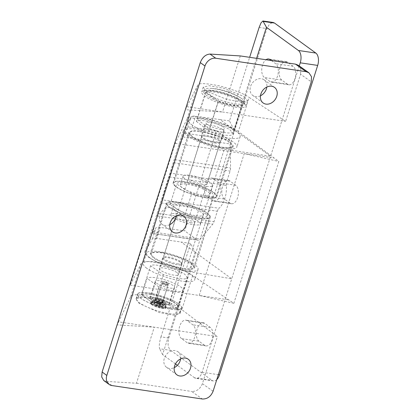 <?xml version="1.0" encoding="UTF-8"?>
<svg xmlns="http://www.w3.org/2000/svg" width="420" height="420" viewBox="0 0 420 420"><rect width="100%" height="100%" fill="white"/><g stroke="black" fill="none" stroke-linecap="round" stroke-linejoin="round"><path stroke-width="0.32" stroke-dasharray="2.1 1.58" d="M180.579 358.916A9.644 7.702 126 0 0 177.912 351.724A9.644 7.702 126 0 0 164.309 358.349A9.644 7.702 126 0 0 166.577 367.332A9.644 7.702 126 0 0 174.237 367.642M260.479 95.776A9.644 7.702 -54 0 1 252.819 95.466A9.644 7.702 -54 0 1 250.551 86.483A9.644 7.702 -54 0 1 264.149 79.858A9.644 7.702 -54 0 1 266.821 87.045M169.775 224.632A9.644 7.702 -54 0 1 162.109 224.322A9.644 7.702 -54 0 1 159.847 215.339A9.644 7.702 -54 0 1 173.444 208.714A9.644 7.702 -54 0 1 176.111 215.901M242.807 101.782A23.147 5.355 -162.4 0 1 245.837 105.95A23.147 5.355 -162.4 0 1 228.832 105.914A23.147 5.355 -162.4 0 1 204.74 96.122A23.147 5.355 -162.4 0 1 201.71 91.954A23.147 5.355 -162.4 0 1 218.715 91.99A23.147 5.355 -162.4 0 1 242.807 101.782M244.414 96.721L247.527 100.616L241.647 102.081L226.968 99.487L206.346 91.056L203.233 87.161L209.118 85.696L223.792 88.289L244.414 96.721M178.694 303.896A23.147 5.355 -162.4 0 1 181.724 308.065A23.147 5.355 -162.4 0 1 164.719 308.028A23.147 5.355 -162.4 0 1 140.627 298.231A23.147 5.355 -162.4 0 1 137.597 294.068A23.147 5.355 -162.4 0 1 154.602 294.1A23.147 5.355 -162.4 0 1 178.694 303.896M177.088 308.963L180.028 313.399L174.027 315.236L159.374 312.575L139.02 303.298L136.08 298.862L142.081 297.024L156.734 299.681L177.088 308.963M141.409 294.683A19.478 4.505 -162.4 0 1 156.555 295.491A19.478 4.505 -162.4 0 1 175.681 303.445A19.478 4.505 -162.4 0 1 178.227 306.957A19.478 4.505 -162.4 0 1 154.119 303.907L141.409 294.683L150.565 265.823C151.578 264.458 156.618 264.752 165.685 266.711C175.177 269.383 181.582 271.945 184.9 274.391L187.499 277.73L184.81 278.954L178.322 278.581L163.396 274.654L150.565 265.823M196.371 121.427L208.95 131.05L223.813 135.172L230.323 135.476L233.074 134.069L230.575 130.394C227.335 127.722 220.988 124.976 211.538 122.157C202.498 120.13 197.442 119.889 196.371 121.427L205.522 92.568L218.232 101.798A19.478 4.505 17.6 0 0 242.34 104.843A19.478 4.505 17.6 0 0 239.794 101.336A19.478 4.505 17.6 0 0 220.668 93.377A19.478 4.505 17.6 0 0 205.522 92.568M208.95 131.05L218.232 101.798M154.119 303.907L163.396 274.654M181.844 309.666C176.946 305.519 167.129 301.292 152.392 296.977C138.537 294.1 131.303 294.042 130.678 296.804L118.582 321.862L217.355 336.551L181.844 309.666L192.67 275.546L233.846 303.319L278.838 161.485L238.35 131.549L249.175 97.424L285.611 121.38L300.562 74.251L311.257 81.811M186.837 106.691L222.527 111.998L185.335 109.72L197.778 85.276C198.282 82.903 205.475 83.097 219.361 85.864C234.192 89.885 244.13 93.744 249.175 97.424M238.35 131.549C233.431 127.46 223.597 123.281 208.845 119.007C194.99 116.141 187.761 116.067 187.152 118.776L175.203 143.357L130.211 285.196L141.309 263.303C141.823 260.878 149.021 261.056 162.902 263.839C177.723 267.897 187.646 271.803 192.67 275.546M111.92 385.555L106.181 381.386L136.484 383.24L154.271 327.169L117.08 324.891L118.582 321.862M213.097 391.235L202.403 383.681L217.355 336.551M175.203 143.357L273.977 158.046M130.211 285.196L199.211 295.454L244.204 153.62L278.838 161.485M233.846 303.319L199.211 295.454L228.984 299.885M240.314 55.928L222.527 111.998L285.611 121.38M106.181 381.386L103.751 380.536M202.403 383.681C200.188 388.999 196.597 391.587 191.636 391.445L202.33 399M136.484 383.24L191.636 391.445M298.231 65.226L300.825 69.195L300.562 74.251M206.997 196.46A9.644 5.36 98.5 0 1 205.139 184.107A9.644 5.36 98.5 0 1 211.25 177.975A9.644 5.36 98.5 0 1 212.672 178.573L218.305 182.663A9.644 5.36 98.5 0 1 220.516 193.73A9.644 5.36 98.5 0 1 214.048 201.149A9.644 5.36 98.5 0 1 212.63 200.55L206.997 196.46L224.443 199.054L230.081 203.149A9.644 5.36 -81.5 0 0 231.499 203.742A9.644 5.36 -81.5 0 0 237.962 196.324A9.644 5.36 -81.5 0 0 235.751 185.262L230.118 181.167A9.644 5.36 -81.5 0 0 228.701 180.574A9.644 5.36 -81.5 0 0 222.584 186.701A9.644 5.36 -81.5 0 0 224.443 199.054M181.545 338.62A9.644 5.36 98.5 0 1 179.686 326.267A9.644 5.36 98.5 0 1 185.797 320.14A9.644 5.36 98.5 0 1 187.215 320.738L192.853 324.828A9.644 5.36 98.5 0 1 195.064 335.89A9.644 5.36 98.5 0 1 188.596 343.308A9.644 5.36 98.5 0 1 187.178 342.715L181.545 338.62L198.991 341.219L204.629 345.308A9.644 5.36 -81.5 0 0 206.047 345.907A9.644 5.36 -81.5 0 0 212.51 338.489A9.644 5.36 -81.5 0 0 210.299 327.421L204.666 323.332A9.644 5.36 -81.5 0 0 203.249 322.733A9.644 5.36 -81.5 0 0 197.132 328.865A9.644 5.36 -81.5 0 0 198.991 341.219M271.352 60.543L275.688 63.693A9.644 5.36 98.5 0 1 277.898 74.755A9.644 5.36 98.5 0 1 271.435 82.173A9.644 5.36 98.5 0 1 270.018 81.58L264.38 77.485A9.644 5.36 98.5 0 1 262.521 65.132A9.644 5.36 98.5 0 1 265.991 59.745M279.972 67.73A9.644 5.36 -81.5 0 0 281.831 80.084L287.464 84.173A9.644 5.36 -81.5 0 0 288.881 84.772A9.644 5.36 -81.5 0 0 295.349 77.354A9.644 5.36 -81.5 0 0 293.139 66.287L287.5 62.197A9.644 5.36 -81.5 0 0 286.083 61.598A9.644 5.36 -81.5 0 0 279.972 67.73M169.37 176.957L226.317 185.425A19.289 10.715 98.5 0 1 224.858 198.429A19.289 10.715 98.5 0 1 219.067 208.283L162.12 199.815L157.148 215.938L152.896 232.008C152.549 233.341 152.523 233.767 152.817 233.284L155.935 227.824A9.644 2.231 -162.4 0 1 160.251 227.414L184.737 230.906L216.51 130.746L192.024 127.249A9.644 2.231 17.6 0 0 187.709 127.664L184.59 133.119L183.052 136.952L173.969 162.729L165.086 189.541L162.12 199.815M183.692 269.194L191.032 269.656L194.502 268.102L191.452 263.944L177.859 257.266L161.059 252.756L154.423 252.257L150.26 253.838L153.631 258.242L164.257 263.676L183.692 269.194M199.605 218.39A22.901 5.297 17.6 0 0 210.284 217.208A22.901 5.297 17.6 0 0 199.967 209.018A22.901 5.297 17.6 0 0 177.303 202.193A22.901 5.297 17.6 0 0 166.63 203.364A22.901 5.297 17.6 0 0 176.915 211.554A22.901 5.297 17.6 0 0 199.605 218.39M199.742 130.82L216.599 135.151L230.213 141.761L233.242 145.971L229.73 147.609L222.374 147.257L202.902 141.95L192.26 136.579L188.869 132.121L193.053 130.421L199.742 130.82M206.131 197.82A22.901 5.297 17.6 0 0 216.804 196.655A22.901 5.297 17.6 0 0 206.519 188.465A22.901 5.297 17.6 0 0 183.829 181.624A22.901 5.297 17.6 0 0 173.15 182.81A22.901 5.297 17.6 0 0 183.466 191A22.901 5.297 17.6 0 0 206.131 197.82M204.372 196.544A19.289 4.463 17.6 0 0 213.365 195.557A19.289 4.463 17.6 0 0 204.687 188.659A19.289 4.463 17.6 0 0 185.588 182.905A19.289 4.463 17.6 0 0 176.594 183.892A19.289 4.463 17.6 0 0 176.568 183.997L191.793 193.368A19.289 4.463 17.6 0 0 204.372 196.544M185.267 213.938L170.042 204.566A19.289 4.463 -162.4 0 1 170.069 204.461A19.289 4.463 -162.4 0 1 179.062 203.474A19.289 4.463 -162.4 0 1 198.161 209.223A19.289 4.463 -162.4 0 1 206.84 216.127A19.289 4.463 -162.4 0 1 197.846 217.114A19.289 4.463 -162.4 0 1 185.267 213.938L191.793 193.368M170.042 204.566L176.568 183.997M216.783 379.622A9.644 5.36 98.5 0 1 213.413 380.966A9.644 5.36 98.5 0 1 211.995 380.368L194.544 377.774A9.644 5.36 -81.5 0 0 195.967 378.368A9.644 5.36 -81.5 0 0 202.078 372.241L231.725 278.786L195.095 252.184L190.607 243.432L156.755 238.429L160.251 227.414M256.583 58.349L233.961 129.665L220.054 119.569L195.515 116.235C193.064 115.92 191.62 116.072 191.189 116.686L183.577 130.111C182.023 132.09 185.987 135.497 195.463 140.327C206.393 145.036 216.006 147.977 224.291 149.147L270.59 156.266L233.961 129.665L229.472 120.913L249.648 57.314M220.054 119.569L229.472 120.913M299.245 65.94L231.725 278.786L185.614 271.073C177.361 269.792 167.779 266.763 156.87 261.98C147.409 257.103 143.446 253.712 144.974 251.8L152.455 238.802C152.875 238.208 154.308 238.082 156.755 238.429M144.842 252.1L183.577 130.111L144.842 252.1M168.809 338.006L160.96 336.882C159.348 342.463 158.907 346.432 159.642 348.784L170.672 350.359C168.021 347.734 167.396 343.613 168.809 338.006L266.968 28.576L269.524 23.977L273.063 22.444M160.96 336.882L190.607 243.432M161.228 202.897L217.329 211.239L214.011 221.692A5.785 3.213 98.5 0 1 212.704 224.201L200.277 239.053A5.785 3.213 98.5 0 1 197.92 240.219L152.649 233.489L197.069 239.862L184.737 230.906M170.672 350.359L211.995 380.368M216.51 130.746L228.842 139.703A5.785 3.213 98.5 0 1 230.428 143.997L230.543 167.958A5.785 3.213 98.5 0 1 230.071 171.071L226.753 181.524L170.651 173.182M197.92 240.219A5.785 3.213 98.5 0 1 197.069 239.862M217.329 211.239A5.785 3.213 98.5 0 1 219.067 208.283M226.317 185.425A5.785 3.213 98.5 0 1 226.753 181.524M194.544 377.774L177.408 365.327M175.46 363.914L162.614 354.585L195.095 252.184L181.188 242.088M162.614 354.585L159.642 348.784M163.863 301.691A5.114 1.181 -162.4 0 1 164.477 302.3A5.114 1.181 -162.4 0 1 161.338 302.726A5.114 1.181 -162.4 0 1 155.458 300.442A5.114 1.181 -162.4 0 1 155.012 299.297A5.114 1.181 -162.4 0 1 159.122 299.675A5.114 1.181 -162.4 0 1 163.863 301.691M162.845 299.665A3.181 0.735 -162.4 0 1 163.228 300.043A3.181 0.735 -162.4 0 1 163.259 300.237A3.181 0.735 -162.4 0 1 160.923 300.232A3.181 0.735 -162.4 0 1 157.61 298.888A3.181 0.735 -162.4 0 1 157.196 298.316A3.181 0.735 -162.4 0 1 157.332 298.174A3.181 0.735 -162.4 0 1 159.894 298.41A3.181 0.735 -162.4 0 1 162.845 299.665M167.953 283.568A3.181 0.735 -162.4 0 1 168.21 283.784A3.181 0.735 -162.4 0 1 168.368 284.141A3.181 0.735 -162.4 0 1 166.031 284.135A3.181 0.735 -162.4 0 1 162.719 282.791A3.181 0.735 -162.4 0 1 162.298 282.214A3.181 0.735 -162.4 0 1 162.635 282.019A3.181 0.735 -162.4 0 1 165.249 282.382A3.181 0.735 -162.4 0 1 167.953 283.568M207.175 93.676A21.215 4.909 17.6 0 0 234.953 103.772A21.215 4.909 17.6 0 0 244.85 102.685A21.215 4.909 17.6 0 0 242.072 98.863A21.215 4.909 17.6 0 0 241.232 98.285A21.215 4.909 17.6 0 0 214.294 88.767A21.215 4.909 17.6 0 0 209.89 88.342A21.215 4.909 17.6 0 0 204.404 89.854A21.215 4.909 17.6 0 0 207.175 93.676M241.505 100.653A21.215 4.909 17.6 0 0 219.418 91.675A21.215 4.909 17.6 0 0 203.837 91.644A21.215 4.909 17.6 0 0 206.609 95.466A21.215 4.909 17.6 0 0 228.695 104.444A21.215 4.909 17.6 0 0 244.283 104.475A21.215 4.909 17.6 0 0 241.505 100.653M209.58 128.525A19.289 4.463 17.6 0 0 233.646 131.612A19.289 4.463 17.6 0 0 231.126 128.142A19.289 4.463 17.6 0 0 212.084 120.236A19.289 4.463 17.6 0 0 197.153 119.501L209.58 128.525L218.374 100.8A19.289 4.463 17.6 0 0 242.44 103.892A19.289 4.463 17.6 0 0 239.92 100.417A19.289 4.463 17.6 0 0 220.878 92.51A19.289 4.463 17.6 0 0 205.947 91.775L197.153 119.501M167.591 302.243A9.644 2.231 17.6 0 0 157.553 298.163A9.644 2.231 17.6 0 0 150.47 298.147A9.644 2.231 17.6 0 0 151.73 299.885A9.644 2.231 17.6 0 0 161.768 303.965A9.644 2.231 17.6 0 0 168.851 303.98A9.644 2.231 17.6 0 0 167.591 302.243M223.193 126.961A9.644 2.231 17.6 0 0 213.155 122.882A9.644 2.231 17.6 0 0 206.073 122.866A9.644 2.231 17.6 0 0 207.333 124.604A9.644 2.231 17.6 0 0 217.371 128.683A9.644 2.231 17.6 0 0 224.453 128.698A9.644 2.231 17.6 0 0 223.193 126.961M205.947 91.775L218.374 100.8M161.721 252.494A22.276 5.15 17.6 0 0 151.331 253.638A22.276 5.15 17.6 0 0 161.353 261.608A22.276 5.15 17.6 0 0 183.414 268.254A22.276 5.15 17.6 0 0 193.804 267.109A22.276 5.15 17.6 0 0 183.782 259.14A22.276 5.15 17.6 0 0 161.721 252.494M177.608 202.414A22.276 5.15 17.6 0 0 167.223 203.558A22.276 5.15 17.6 0 0 177.24 211.528A22.276 5.15 17.6 0 0 199.3 218.169A22.276 5.15 17.6 0 0 209.69 217.03A22.276 5.15 17.6 0 0 199.668 209.06A22.276 5.15 17.6 0 0 177.608 202.414M190.36 222.679A9.739 2.252 17.6 0 0 194.901 222.18A9.739 2.252 17.6 0 0 190.523 218.699A9.739 2.252 17.6 0 0 180.873 215.791A9.739 2.252 17.6 0 0 176.332 216.29A9.739 2.252 17.6 0 0 180.716 219.776A9.739 2.252 17.6 0 0 190.36 222.679M177.308 263.818A9.739 2.252 17.6 0 0 181.85 263.319A9.739 2.252 17.6 0 0 177.471 259.833A9.739 2.252 17.6 0 0 167.827 256.93A9.739 2.252 17.6 0 0 163.285 257.428A9.739 2.252 17.6 0 0 167.664 260.915A9.739 2.252 17.6 0 0 177.308 263.818M195.967 215.749A15.43 3.57 17.6 0 0 203.165 214.956A15.43 3.57 17.6 0 0 196.224 209.438A15.43 3.57 17.6 0 0 180.941 204.834A15.43 3.57 17.6 0 0 173.749 205.627A15.43 3.57 17.6 0 0 180.689 211.15A15.43 3.57 17.6 0 0 195.967 215.749M193.132 224.695A15.43 3.57 17.6 0 0 200.324 223.902A15.43 3.57 17.6 0 0 193.384 218.384A15.43 3.57 17.6 0 0 178.106 213.78A15.43 3.57 17.6 0 0 170.909 214.573A15.43 3.57 17.6 0 0 177.849 220.091A15.43 3.57 17.6 0 0 193.132 224.695M200.02 131.764A22.276 5.15 -162.4 0 1 222.08 138.411A22.276 5.15 -162.4 0 1 232.097 146.381A22.276 5.15 -162.4 0 1 221.713 147.52A22.276 5.15 -162.4 0 1 199.652 140.879A22.276 5.15 -162.4 0 1 189.63 132.909A22.276 5.15 -162.4 0 1 200.02 131.764M184.133 181.844A22.276 5.15 -162.4 0 1 206.194 188.491A22.276 5.15 -162.4 0 1 216.211 196.46A22.276 5.15 -162.4 0 1 205.826 197.605A22.276 5.15 -162.4 0 1 183.766 190.958A22.276 5.15 -162.4 0 1 173.744 182.989A22.276 5.15 -162.4 0 1 184.133 181.844M202.561 184.228A9.739 2.252 -162.4 0 1 192.911 181.319A9.739 2.252 -162.4 0 1 188.533 177.839A9.739 2.252 -162.4 0 1 193.074 177.334A9.739 2.252 -162.4 0 1 202.718 180.243A9.739 2.252 -162.4 0 1 207.102 183.724A9.739 2.252 -162.4 0 1 202.561 184.228M215.607 143.089A9.739 2.252 -162.4 0 1 205.963 140.18A9.739 2.252 -162.4 0 1 201.584 136.7A9.739 2.252 -162.4 0 1 206.12 136.201A9.739 2.252 -162.4 0 1 215.77 139.104A9.739 2.252 -162.4 0 1 220.148 142.59A9.739 2.252 -162.4 0 1 215.607 143.089M202.493 195.179A15.43 3.57 -162.4 0 1 187.21 190.58A15.43 3.57 -162.4 0 1 180.269 185.057A15.43 3.57 -162.4 0 1 187.467 184.27A15.43 3.57 -162.4 0 1 202.745 188.869A15.43 3.57 -162.4 0 1 209.685 194.392A15.43 3.57 -162.4 0 1 202.493 195.179M205.328 186.239A15.43 3.57 -162.4 0 1 190.05 181.634A15.43 3.57 -162.4 0 1 183.109 176.117A15.43 3.57 -162.4 0 1 190.302 175.324A15.43 3.57 -162.4 0 1 205.585 179.928A15.43 3.57 -162.4 0 1 212.525 185.446A15.43 3.57 -162.4 0 1 205.328 186.239M167.407 284.928A2.546 0.588 17.6 0 0 167.454 284.687A2.546 0.588 17.6 0 0 165.228 283.51A2.546 0.588 17.6 0 0 162.734 283.19A2.546 0.588 17.6 0 0 162.692 283.217A2.546 0.588 17.6 0 0 164.446 284.487A2.546 0.588 17.6 0 0 167.407 284.928M161.984 283.558A3.129 0.724 -162.4 0 1 162.036 283.526A3.129 0.724 -162.4 0 1 165.097 283.92A3.129 0.724 -162.4 0 1 167.827 285.364A3.129 0.724 -162.4 0 1 167.858 285.553A3.129 0.724 -162.4 0 1 167.774 285.663A3.129 0.724 -162.4 0 1 164.399 285.212A3.129 0.724 -162.4 0 1 161.9 283.663A3.129 0.724 -162.4 0 1 161.984 283.558M162.44 302.474A3.129 0.724 17.6 0 0 162.524 302.369A3.129 0.724 17.6 0 0 160.03 300.82A3.129 0.724 17.6 0 0 156.65 300.368A3.129 0.724 17.6 0 0 156.566 300.479A3.129 0.724 17.6 0 0 159.065 302.027A3.129 0.724 17.6 0 0 162.44 302.474M163.118 302.72A3.859 0.892 17.6 0 0 163.18 302.353A3.859 0.892 17.6 0 0 159.815 300.573A3.859 0.892 17.6 0 0 156.041 300.085A3.859 0.892 17.6 0 0 155.978 300.121A3.859 0.892 17.6 0 0 158.634 302.054A3.859 0.892 17.6 0 0 163.118 302.72M151.268 302.405A7.718 1.785 -162.4 0 1 151.4 302.332A7.718 1.785 -162.4 0 1 158.949 303.298A7.718 1.785 -162.4 0 1 165.685 306.863A7.718 1.785 -162.4 0 1 165.764 307.33A7.718 1.785 -162.4 0 1 165.553 307.598A7.718 1.785 -162.4 0 1 157.222 306.485A7.718 1.785 -162.4 0 1 151.058 302.668A7.718 1.785 -162.4 0 1 151.268 302.405M151.1 302.941A7.718 1.785 -162.4 0 1 159.432 304.048A7.718 1.785 -162.4 0 1 165.596 307.87A7.718 1.785 -162.4 0 1 165.386 308.133A7.718 1.785 -162.4 0 1 157.054 307.025A7.718 1.785 -162.4 0 1 150.89 303.203A7.718 1.785 -162.4 0 1 151.1 302.941M160.498 302.127L158.713 301.476L158.256 301.791L160.041 302.442L160.498 302.127L161.238 302.925L160.256 306.028L159.563 305.576L160.577 302.442L160.162 305.151L158.377 304.5L157.804 304.894L156.686 304.731L157.668 301.628L156.151 301.849L153.993 304.232L156.891 305.529L157.873 302.426L156.319 305.923L158.104 306.569L158.676 306.175L159.799 306.343L160.781 303.24L161.863 304.406L162.031 307.156L159.799 306.343M162.031 307.156L162.488 306.836L160.256 306.028M160.162 305.151L159.59 305.545M154.455 303.917L156.686 304.731M156.319 305.923L156.891 305.529M160.335 304.616L158.55 303.965L158.377 304.5M160.687 302.904L158.902 302.258L158.55 303.965M158.713 301.476L158.902 302.258M161.238 302.925L162.32 304.091L162.488 306.836M154.623 303.382L153.993 304.232M156.151 301.849L154.166 303.697M158.256 301.791L155.694 302.164M157.668 301.628L158.471 301.476M156.492 305.382L158.277 306.033L158.104 306.569M157.322 303.345L159.107 303.996L158.277 306.033M160.041 302.442L160.193 302.72L159.107 303.996M157.873 302.426L157.883 301.88L157.873 302.426M162.199 306.616L162.661 306.301M161.863 304.406L162.32 304.091M160.781 303.24L160.193 302.72M153.689 303.597A18.9 4.373 17.6 0 0 177.676 306.779A18.9 4.373 17.6 0 0 175.203 303.377A18.9 4.373 17.6 0 0 156.34 295.575A18.9 4.373 17.6 0 0 141.839 294.992L147.116 278.36A18.9 4.373 17.6 0 1 161.616 278.943A18.9 4.373 17.6 0 1 180.479 286.744A18.9 4.373 17.6 0 1 182.952 290.147A18.9 4.373 17.6 0 1 158.965 286.965L153.689 303.597L141.839 294.992M156.529 283.18A10.222 2.363 17.6 0 0 167.171 287.506A10.222 2.363 17.6 0 0 174.678 287.522A10.222 2.363 17.6 0 0 173.345 285.679A10.222 2.363 17.6 0 0 162.703 281.353A10.222 2.363 17.6 0 0 155.195 281.337A10.222 2.363 17.6 0 0 156.529 283.18M151.253 299.812A10.222 2.363 17.6 0 0 161.894 304.138A10.222 2.363 17.6 0 0 169.402 304.154A10.222 2.363 17.6 0 0 168.068 302.316A10.222 2.363 17.6 0 0 157.427 297.99A10.222 2.363 17.6 0 0 149.914 297.974A10.222 2.363 17.6 0 0 151.253 299.812M154.586 300.31A6.174 1.428 17.6 0 0 161.007 302.92A6.174 1.428 17.6 0 0 165.543 302.93A6.174 1.428 17.6 0 0 164.734 301.817A6.174 1.428 17.6 0 0 158.314 299.208A6.174 1.428 17.6 0 0 153.778 299.197A6.174 1.428 17.6 0 0 154.586 300.31M154.019 302.096A6.174 1.428 17.6 0 0 160.44 304.71A6.174 1.428 17.6 0 0 164.976 304.721A6.174 1.428 17.6 0 0 164.908 304.343A6.174 1.428 17.6 0 0 164.167 303.608A6.174 1.428 17.6 0 0 158.44 301.171A6.174 1.428 17.6 0 0 153.478 300.715A6.174 1.428 17.6 0 0 153.211 300.988A6.174 1.428 17.6 0 0 154.019 302.096M151.862 303.649A8.101 1.874 17.6 0 0 160.293 307.078A8.101 1.874 17.6 0 0 166.247 307.094A8.101 1.874 17.6 0 0 166.162 306.595A8.101 1.874 17.6 0 0 165.186 305.634A8.101 1.874 17.6 0 0 157.668 302.437A8.101 1.874 17.6 0 0 151.158 301.838A8.101 1.874 17.6 0 0 150.806 302.19A8.101 1.874 17.6 0 0 151.862 303.649M151.578 304.547A8.101 1.874 17.6 0 0 160.01 307.97A8.101 1.874 17.6 0 0 165.963 307.986A8.101 1.874 17.6 0 0 164.903 306.526A8.101 1.874 17.6 0 0 156.471 303.098A8.101 1.874 17.6 0 0 150.523 303.088A8.101 1.874 17.6 0 0 151.578 304.547M177.119 308.343A22.953 5.308 17.6 0 0 153.227 298.631A22.953 5.308 17.6 0 0 136.364 298.594A22.953 5.308 17.6 0 0 139.367 302.731A22.953 5.308 17.6 0 0 163.259 312.438A22.953 5.308 17.6 0 0 180.117 312.475A22.953 5.308 17.6 0 0 177.119 308.343M178.537 303.87A22.953 5.308 17.6 0 0 154.644 294.157A22.953 5.308 17.6 0 0 137.781 294.126A22.953 5.308 17.6 0 0 140.784 298.258A22.953 5.308 17.6 0 0 164.677 307.97A22.953 5.308 17.6 0 0 181.54 308.002A22.953 5.308 17.6 0 0 178.537 303.87M158.965 286.965L147.116 278.36M192.218 125.129A27.001 6.248 -162.4 0 1 188.685 120.267A27.001 6.248 -162.4 0 1 208.525 120.304A27.001 6.248 -162.4 0 1 236.628 131.733A27.001 6.248 -162.4 0 1 240.161 136.595A27.001 6.248 -162.4 0 1 220.322 136.553A27.001 6.248 -162.4 0 1 192.218 125.129M188.927 135.503A27.001 6.248 -162.4 0 1 185.393 130.636A27.001 6.248 -162.4 0 1 205.233 130.678A27.001 6.248 -162.4 0 1 233.341 142.107A27.001 6.248 -162.4 0 1 236.87 146.969A27.001 6.248 -162.4 0 1 217.035 146.927A27.001 6.248 -162.4 0 1 188.927 135.503M219.46 140.044A10.127 2.341 -162.4 0 1 220.784 141.866A10.127 2.341 -162.4 0 1 213.344 141.85A10.127 2.341 -162.4 0 1 202.808 137.566A10.127 2.341 -162.4 0 1 201.479 135.739A10.127 2.341 -162.4 0 1 208.918 135.755A10.127 2.341 -162.4 0 1 219.46 140.044M222.752 129.67A10.127 2.341 -162.4 0 1 224.075 131.492A10.127 2.341 -162.4 0 1 216.636 131.476A10.127 2.341 -162.4 0 1 206.094 127.192A10.127 2.341 -162.4 0 1 204.771 125.365A10.127 2.341 -162.4 0 1 212.21 125.38A10.127 2.341 -162.4 0 1 222.752 129.67M150.092 257.911A27.001 6.248 -162.4 0 1 146.564 253.05A27.001 6.248 -162.4 0 1 166.399 253.092A27.001 6.248 -162.4 0 1 194.507 264.516A27.001 6.248 -162.4 0 1 198.041 269.377A27.001 6.248 -162.4 0 1 178.201 269.336A27.001 6.248 -162.4 0 1 150.092 257.911M146.806 268.286A27.001 6.248 -162.4 0 1 143.273 263.424A27.001 6.248 -162.4 0 1 163.112 263.466A27.001 6.248 -162.4 0 1 191.216 274.89A27.001 6.248 -162.4 0 1 194.749 279.752A27.001 6.248 -162.4 0 1 174.909 279.709A27.001 6.248 -162.4 0 1 146.806 268.286M177.34 272.827A10.127 2.341 -162.4 0 1 178.663 274.649A10.127 2.341 -162.4 0 1 171.224 274.633A10.127 2.341 -162.4 0 1 160.681 270.349A10.127 2.341 -162.4 0 1 159.359 268.527A10.127 2.341 -162.4 0 1 166.798 268.543A10.127 2.341 -162.4 0 1 177.34 272.827M180.626 262.453A10.127 2.341 -162.4 0 1 181.954 264.274A10.127 2.341 -162.4 0 1 174.515 264.259A10.127 2.341 -162.4 0 1 163.973 259.975A10.127 2.341 -162.4 0 1 162.65 258.153A10.127 2.341 -162.4 0 1 170.09 258.169A10.127 2.341 -162.4 0 1 180.626 262.453M187.152 118.776L197.778 85.276M130.678 296.804L141.309 263.303M281.831 80.084L264.38 77.485M152.455 238.802L155.935 227.824M192.024 127.249L195.515 116.235M187.709 127.664L191.189 116.686M259.119 27.457L266.968 28.576M185.614 271.073L224.291 149.147M202.078 372.241L218.358 374.661M152.896 232.008L200.277 239.053M157.148 215.938L212.704 224.201M157.909 213.35L214.011 221.692M173.969 162.729L230.071 171.071M174.988 159.695L230.543 167.958M183.052 136.952L230.428 143.997M184.59 133.119L228.842 139.703M287.464 84.173L270.018 81.58M293.139 66.287L275.688 63.693M287.5 62.197L270.055 59.603M204.629 345.308L187.178 342.715M210.299 327.421L192.853 324.828M204.666 323.332L187.215 320.738M230.081 203.149L212.63 200.55M235.751 185.262L218.305 182.663M230.118 181.167L212.672 178.573M158.791 301.796L157.804 304.894M157.211 301.943L156.23 305.046M159.663 303.072L158.676 306.175M188.239 359.226L177.912 351.724M274.481 87.36L264.149 79.858M183.776 216.216L173.444 208.714M247.527 100.616L245.837 105.95M180.028 313.399L181.724 308.065M233.074 134.069L242.34 104.843M178.227 306.957L187.499 277.73M136.08 298.862L137.597 294.068M203.233 87.161L201.71 91.954M172.441 231.824L162.109 224.322M263.146 102.968L252.819 95.466M176.909 374.834L166.577 367.332M210.284 217.208L194.502 268.102M216.804 196.655L233.242 145.971M206.84 216.127L213.365 195.557M170.069 204.461L176.594 183.892M173.15 182.81L188.869 132.121M166.63 203.364L150.26 253.838M288.881 84.772L271.435 82.173M286.083 61.598L268.637 59.005M206.047 345.907L188.596 343.308M203.249 322.733L185.797 320.14M231.499 203.742L214.048 201.149M228.701 180.574L211.25 177.975M213.413 380.966L195.967 378.368M163.228 300.043L164.477 302.3M168.368 284.141L163.259 300.237M162.635 282.019L165.895 281.405L168.21 283.784M241.232 98.285A60.27 60.27 0 0 0 209.89 88.342M203.837 91.644L204.404 89.854M233.646 131.612L242.44 103.892M150.47 298.147L206.073 122.866M168.851 303.98L224.453 128.698M244.283 104.475L244.85 102.685M162.298 282.214L157.196 298.316M157.332 298.174L155.012 299.297M151.331 253.638L167.223 203.558M181.85 263.319L194.901 222.18M200.324 223.902L203.165 214.956M170.909 214.573L173.749 205.627M163.285 257.428L176.332 216.29M193.804 267.109L209.69 217.03M232.097 146.381L216.211 196.46M201.584 136.7L188.533 177.839M183.109 176.117L180.269 185.057M212.525 185.446L209.685 194.392M220.148 142.59L207.102 183.724M189.63 132.909L173.744 182.989M162.734 283.19L162.036 283.526M167.454 284.687L167.827 285.364M162.524 302.369L167.858 285.553M156.041 300.085L151.4 302.332M163.18 302.353L165.685 306.863M165.764 307.33L165.596 307.87M151.058 302.668L150.89 303.203M156.566 300.479L161.9 283.663M157.93 302.311L156.917 305.492M159.563 305.576L160.577 302.395M177.676 306.779L182.952 290.147M169.402 304.154L174.678 287.522M164.976 304.721L165.543 302.93M164.908 304.343L166.162 306.595M165.963 307.986L166.247 307.094M136.364 298.594L137.781 294.126M180.117 312.475L181.54 308.002M150.523 303.088L150.806 302.19M153.478 300.715L151.158 301.838M153.211 300.988L153.778 299.197M149.914 297.974L155.195 281.337M188.685 120.267L185.393 130.636M224.075 131.492L220.784 141.866M204.771 125.365L201.479 135.739M240.161 136.595L236.87 146.969M146.564 253.05L143.273 263.424M181.954 264.274L178.663 274.649M162.65 258.153L159.359 268.527M198.041 269.377L194.749 279.752"/><path stroke-width="0.63" d="M174.237 367.642A9.644 7.702 126 0 0 180.175 360.707A9.644 7.702 126 0 0 180.579 358.916M174.641 365.852A9.644 7.702 -54 0 1 188.239 359.226A9.644 7.702 -54 0 1 190.507 368.209A9.644 7.702 -54 0 1 176.909 374.834A9.644 7.702 -54 0 1 174.641 365.852M266.821 87.045A9.644 7.702 -54 0 1 266.416 88.841A9.644 7.702 -54 0 1 260.479 95.776M260.883 93.986A9.644 7.702 -54 0 1 274.481 87.36A9.644 7.702 -54 0 1 276.748 96.343A9.644 7.702 -54 0 1 263.146 102.968A9.644 7.702 -54 0 1 260.883 93.986M176.111 215.901A9.644 7.702 -54 0 1 175.707 217.697A9.644 7.702 -54 0 1 169.775 224.632M170.179 222.841A9.644 7.702 -54 0 1 183.776 216.216A9.644 7.702 -54 0 1 186.039 225.199A9.644 7.702 -54 0 1 172.441 231.824A9.644 7.702 -54 0 1 170.179 222.841M102.128 372.02L106.822 375.433A9.644 7.702 126 0 0 109.09 384.416L103.751 380.536L101.687 376.913L102.128 372.02L200.282 62.59C202.435 57.225 205.674 54.385 210.011 54.07L240.314 55.928L295.465 64.129L298.231 65.226L308.926 72.781L306.159 71.689L215.749 58.238A9.644 7.702 126 0 0 204.981 66.003L200.282 62.59M109.09 384.416A9.644 7.702 126 0 0 111.92 385.555L202.33 399C207.291 399.142 210.882 396.554 213.097 391.235L311.257 81.811L311.519 76.755L308.926 72.781M106.822 375.433L204.981 66.003M249.648 57.314L259.119 27.457L261.072 22.775L262.93 21L266.443 27.268L298.379 50.463L315.824 53.057A9.644 5.36 98.5 0 1 317.683 65.41L300.237 62.816A9.644 5.36 -81.5 0 0 298.379 50.463M262.93 21L273.063 22.444L274.502 23.042L315.824 53.057M218.358 374.661L219.529 374.834L317.683 65.41M219.529 374.834A9.644 5.36 98.5 0 1 216.783 379.622M299.245 65.94L300.237 62.816M256.583 58.349L266.443 27.268M265.991 59.745A9.644 5.36 98.5 0 1 268.637 59.005A9.644 5.36 98.5 0 1 270.055 59.603L271.352 60.543M177.408 365.327L175.46 363.914M210.011 54.07L215.749 58.238M306.159 71.689L295.465 64.129M274.502 23.042L263.471 21.473"/></g></svg>
